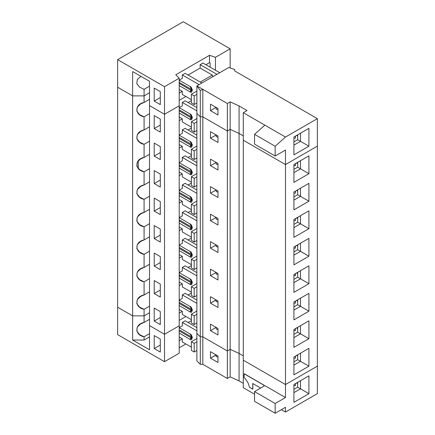 <?xml version="1.0" encoding="UTF-8"?>
<svg xmlns="http://www.w3.org/2000/svg" width="435" height="435" viewBox="0 0 435 435"><rect width="100%" height="100%" fill="white"/><g stroke="black" fill="none" stroke-linecap="round" stroke-linejoin="round"><path stroke-width="0.65" d="M192.308 336.864C192.216 337.788 191.748 338.06 190.9 337.674L191.84 337.136L192.248 337.299L190.9 337.674L191.895 337.772L192.248 337.299M149.52 319.301L144.083 322.438L140.701 323.879L137.281 327.087L136.829 331.144L139.63 334.673L144.083 336.804L149.52 333.661L144.083 336.804L144.083 340.039L132.642 340.039L149.52 349.783L149.52 325.614L149.52 349.783L132.642 340.039L144.083 340.039L149.52 336.902L144.083 340.039L144.083 336.804C134.545 335.135 134.545 324.108 144.083 322.438L144.083 315.87L132.642 315.87L132.642 340.039L132.642 315.87L117.64 307.213L117.64 334.629L117.64 307.213L132.642 315.87L144.083 315.87L144.083 322.438L149.52 319.301M191.367 350.398L191.367 341.736L196.995 338.484L191.367 341.736L191.367 350.398L194.184 352.018L194.184 343.356L191.367 341.736L194.184 343.356L196.881 341.801L194.184 343.356L194.184 352.018L191.367 350.398M295.457 383.605L295.457 385.638L293.919 385.606L295.457 385.638L295.457 383.605M149.52 312.732L144.083 315.87L149.52 312.732M149.52 81.296L149.52 105.623L164.517 114.285L164.517 334.276L179.204 325.799L164.517 334.276L164.517 361.692L179.204 353.215L179.204 325.799L179.204 353.215L164.517 361.692L164.517 334.276L149.52 325.614L164.517 334.276L179.204 325.799L179.204 78.229L164.517 86.706L164.517 114.285L179.204 105.808L164.517 114.285L164.517 86.706L117.64 59.644L117.64 87.223L132.642 95.885L144.083 95.885L149.52 92.742L144.083 95.885L144.083 89.316L149.52 86.173L144.083 89.316L144.083 95.885L132.642 95.885L132.642 71.552L132.642 95.885L117.64 87.223L117.64 59.644L183.271 21.75L230.148 48.818L215.466 57.295L215.466 70.247L215.466 57.295L230.148 48.818L230.148 67.963L230.148 48.818L183.271 21.75L117.64 59.644L164.517 86.706L179.204 78.229L175.773 74.798L209.523 55.31L215.466 57.295L209.523 55.31L209.523 62.645L210.116 62.847L210.116 67.159L210.116 62.847L209.523 62.645L205.913 64.728L209.523 62.645L209.523 55.31L175.773 74.798L179.204 78.229L179.204 105.808L164.517 114.285L149.52 105.623L149.52 81.296L132.642 71.552L149.52 81.296L149.52 93.394M160.303 352.084L160.303 339.093L160.303 352.084L154.208 348.565L154.208 335.575L160.303 339.093L154.208 335.575L154.208 348.565L160.303 345.047L154.208 348.565L160.303 352.084M117.64 334.629L164.517 361.692L117.64 334.629M189.964 333.884L179.204 327.675L189.964 333.884C192.749 334.531 192.749 341.866 189.964 339.3L192.308 337.946L189.964 333.884M190.9 337.674L189.964 339.3L190.9 337.674L179.204 330.921L190.9 337.674M179.204 333.085L189.964 339.3L179.204 333.085M216.217 354.976L216.217 356.618L217.978 357.059L216.217 356.618L216.081 354.922L210.475 358.157L217.978 362.485L217.978 355.993L210.475 351.659L210.475 358.157L216.217 354.998M191.84 337.136L179.204 329.839L191.84 337.136M196.881 350.463L194.184 352.018L196.881 350.463M185.854 343.965L179.204 347.804L185.854 343.965M179.204 340.632L182.314 338.832L179.204 337.038L182.314 338.832L182.314 341.921L191.367 347.146L182.314 341.921L182.314 338.832L179.204 340.632M179.204 320.388L185.924 316.506L179.204 320.388M182.314 325.842L179.204 327.642L182.314 325.842L182.314 322.433L182.314 325.842M196.881 330.845L182.314 322.433L196.881 330.845M297.671 382.327L297.671 387.199L300.482 388.819L300.482 380.701L293.919 384.491L293.919 402.353L308.921 393.691L308.921 375.829L300.482 380.701L300.482 388.819L297.671 387.199L293.919 389.363L297.671 387.199L297.671 382.327M293.919 392.609L300.482 388.819L308.921 393.691L300.482 388.819L293.919 392.609M263.822 386.236L263.822 385.154L244.133 373.79L244.133 377.58L245.367 378.76L248.238 383.262L249.467 387.286L252.746 389.184L252.746 383.496L260.657 388.063L252.746 383.496L252.746 389.184L252.844 383.442L252.844 389.129L249.467 387.286L248.238 383.262L245.367 378.76L244.133 377.58L244.231 373.736L263.822 385.154L263.822 386.236M196.881 327.593L185.125 320.807L182.314 322.433L185.125 320.807L196.881 327.593M296.599 382.947L297.671 383.583L296.599 382.947M191.367 320.617L188.083 322.514L191.367 320.617M254.54 401.342L275.17 413.25L275.17 403.506L254.54 391.598L254.54 401.342L254.54 391.598L264.855 385.644L254.54 391.598L275.17 403.506L285.48 397.552L264.855 385.644L285.48 397.552L275.17 403.506L275.17 413.25L254.54 401.342M308.921 375.829L293.919 384.491L308.921 375.829L308.921 393.691L293.919 402.353L293.919 384.491L308.921 375.829M285.48 407.296L275.17 413.25L285.48 407.296L285.48 412.043L317.36 393.637L317.36 366.139L285.48 384.545L285.48 397.552L285.48 384.545L243.29 360.185L243.29 387.683L243.29 360.185L285.48 384.545L317.36 366.139L317.36 393.637L285.48 412.043L285.48 407.296M263.92 386.182L263.92 385.1L244.231 373.736L263.92 385.1L263.92 386.182M196.881 333.389L196.881 360.892L200.312 364.323L200.312 336.826L196.881 333.389L200.312 336.826L200.312 364.323L202.824 364.323L202.824 336.826L200.312 336.826L202.824 336.826L202.824 364.323L227.353 378.483L227.353 350.985L202.824 336.826L227.353 350.985L227.353 378.483L230.164 376.857L230.164 349.359L227.353 350.985L230.164 349.359L230.164 376.857L239.071 380.919L239.071 353.421L230.164 349.359L239.071 353.421L239.071 380.919L243.29 383.355L239.071 380.919L230.164 376.857L227.353 378.483L202.824 364.323L200.312 364.323L196.881 360.892L196.881 333.389L200.312 336.826L200.312 116.836L202.824 116.836L202.824 89.333L200.312 90.523L200.312 116.836L200.312 90.523L196.881 85.902L196.881 113.404L200.312 116.836L196.881 113.404L196.881 85.902L228.756 67.501L234.704 69.48L228.756 67.501L196.881 85.902L200.312 90.523L202.824 89.333L196.881 85.902L202.824 89.333L202.824 116.836L227.353 130.995L227.353 103.497L202.824 89.333L227.353 103.497L227.353 130.995L230.164 129.369L230.164 101.872L227.353 103.497L230.164 101.872L230.164 129.369L239.071 133.431L239.071 105.933L230.164 101.872L239.071 105.933L239.071 133.431L243.29 135.867L239.071 133.431L230.164 129.369L227.353 130.995L202.824 116.836L200.312 116.836L196.881 113.404L196.881 333.389L196.881 113.404L200.312 116.836L200.312 336.826L202.824 336.826L202.824 116.836L200.312 116.836L202.824 116.836L202.824 336.826L227.353 350.985L227.353 130.995L202.824 116.836L227.353 130.995L227.353 350.985L230.164 349.359L230.164 129.369L227.353 130.995L230.164 129.369L230.164 349.359L239.071 353.421L243.29 355.857L239.071 353.421L239.071 133.431L230.164 129.369L239.071 133.431L239.071 353.421L243.29 355.857L239.071 353.421L230.164 349.359L227.353 350.985L202.824 336.826L200.312 336.826L196.881 333.389M210.475 351.659L217.978 355.993L217.978 362.485L210.475 358.157L210.475 351.659M243.29 387.683L254.54 394.181L243.29 387.683M281.369 409.672L285.48 412.043L281.369 409.672M192.308 89.376C192.216 90.301 191.748 90.572 190.9 90.186L191.84 89.643L192.248 89.811L190.9 90.186L191.895 90.284L192.248 89.811M140.864 76.299L137.281 79.6L136.829 83.65L139.63 87.179L144.083 89.316L139.591 87.152L136.802 83.574L137.346 79.491L140.864 76.299M191.367 102.905L191.367 94.248L196.995 90.997L191.367 94.248L191.367 102.905L194.184 104.53L194.184 95.869L191.367 94.248L194.184 95.869L196.881 94.313L194.184 95.869L194.184 104.53L191.367 102.905M160.303 104.596L160.303 91.606L160.303 104.596L154.208 101.078L154.208 88.087L160.303 91.606L154.208 88.087L154.208 101.078L160.303 97.56L154.208 101.078L160.303 104.596M189.964 86.396L179.204 80.181L189.964 86.396C192.749 87.043 192.749 94.379 189.964 91.812L192.308 90.458L189.964 86.396M190.9 90.186L189.964 91.812L190.9 90.186L179.204 83.433L190.9 90.186M179.204 85.597L189.964 91.812L179.204 85.597M216.217 107.489L216.217 109.131L217.978 109.566L216.217 109.131L216.217 107.51M295.457 136.111L295.457 138.151L293.919 138.118L295.457 138.151L295.457 136.111M191.84 89.643L179.204 82.351L191.84 89.643M196.881 102.975L194.184 104.53L196.881 102.975M182.314 78.354L179.204 80.154L182.314 78.354L182.314 74.945L182.314 78.354M212.807 76.707L212.334 75.097L200.269 82.063L212.334 75.097L200.149 68.061L200.149 64.646L216.924 74.331L200.149 64.646L202.96 63.026L200.149 64.646L200.149 68.061L188.083 75.027L200.149 68.061L212.334 75.097L212.807 76.707M182.314 91.345L179.204 89.55L182.314 91.345L182.314 94.433L191.367 99.658L182.314 94.433L182.314 91.345L179.204 93.144L182.314 91.345M185.924 96.516L179.204 100.398L185.924 96.516M199.089 84.629L182.314 74.945L199.089 84.629M201.9 83.003L185.125 73.319L182.314 74.945L185.125 73.319L201.9 83.003M297.671 139.711L297.671 134.839L297.671 139.711L300.482 141.332L300.482 133.213L293.919 137.003L293.919 154.865L308.921 146.203L308.921 128.341L300.482 133.213L300.482 141.332L297.671 139.711L293.919 141.875L297.671 139.711M296.599 135.454L297.671 136.095L296.599 135.454M219.735 72.71L202.96 63.026L219.735 72.71M293.919 145.121L300.482 141.332L308.921 146.203L300.482 141.332L293.919 145.121M217.978 108.505L210.475 104.172L210.475 110.669L217.978 114.998L217.978 108.505L217.978 114.998L210.475 110.669L216.081 107.429L210.475 110.669L210.475 104.172L217.978 108.505M254.54 144.094L254.54 134.35L264.855 125.149L243.29 112.698L247.042 110.533L239.071 105.933L247.042 110.533L243.29 112.698L243.29 140.195L243.29 112.698L264.855 125.149L254.54 134.35L254.54 144.094L275.17 156.002L275.17 146.258L254.54 134.35L275.17 146.258L285.48 137.058L264.855 125.149L285.48 137.058L275.17 146.258L275.17 156.002L254.54 144.094M285.48 150.048L275.17 156.002L285.48 150.048L285.48 164.555L285.48 150.048M308.921 128.341L293.919 137.003L308.921 128.341L308.921 146.203L293.919 154.865L293.919 137.003L308.921 128.341M243.29 140.195L285.48 164.555L317.36 146.149L317.36 118.652L285.48 137.058L317.36 118.652L317.36 146.149L285.48 164.555L243.29 140.195L243.29 360.185L243.29 140.195L285.48 164.555L285.48 384.545L317.36 366.139L317.36 146.149L285.48 164.555L243.29 140.195M234.704 70.932L317.36 118.652L234.704 70.932L234.704 69.48L234.704 70.932M192.308 116.874C192.216 117.803 191.748 118.07 190.9 117.684L191.84 117.145L192.248 117.309L190.9 117.684L191.895 117.782L192.248 117.309M192.308 144.371C192.216 145.301 191.748 145.573 190.9 145.181L191.84 144.643L192.248 144.806L190.9 145.181L191.895 145.285L192.248 144.806M192.308 171.868C192.216 172.798 191.748 173.07 190.9 172.684L191.84 172.14L192.248 172.309L190.9 172.684L191.895 172.782L192.248 172.309M192.308 199.371C192.216 200.296 191.748 200.568 190.9 200.182L191.84 199.638L192.248 199.806L190.9 200.182L191.895 200.279L192.248 199.806M192.308 226.869C192.216 227.793 191.748 228.065 190.9 227.679L191.84 227.141L192.248 227.304L190.9 227.679L191.895 227.777L192.248 227.304M192.308 254.366C192.216 255.296 191.748 255.562 190.9 255.176L191.84 254.638L192.248 254.801L190.9 255.176L191.895 255.28L192.248 254.801M192.308 281.864C192.216 282.793 191.748 283.065 190.9 282.679L191.84 282.136L192.248 282.304L190.9 282.679L191.895 282.777L192.248 282.304M192.308 309.367C192.216 310.291 191.748 310.563 190.9 310.177L191.84 309.633L192.248 309.802L190.9 310.177L191.895 310.275L192.248 309.802M144.083 294.941L140.701 296.382L137.281 299.59L136.829 303.641L139.63 307.17L144.083 309.307L149.52 306.164L144.083 309.307L144.083 315.87L144.083 309.307C134.545 307.637 134.545 296.61 144.083 294.941L144.083 281.804C134.545 280.135 134.545 269.113 144.083 267.443L144.083 254.306C134.545 252.637 134.545 241.615 144.083 239.946L144.083 226.809C134.545 225.14 134.545 214.112 144.083 212.443L144.083 199.312C134.545 197.642 134.545 186.615 144.083 184.946L144.083 171.809C134.545 170.139 134.545 159.118 144.083 157.448L144.083 144.311C134.545 142.642 134.545 131.62 144.083 129.951L144.083 116.814C134.545 115.144 134.545 104.117 144.083 102.448L144.083 95.885L132.642 95.885L117.64 87.223L117.64 307.213L117.64 87.223L132.642 95.885L132.642 315.87L132.642 95.885L144.083 95.885L144.083 102.448L140.701 103.889L137.281 107.102L136.829 111.153L139.63 114.682L144.083 116.814L144.083 129.951L140.701 131.392L137.281 134.6L136.829 138.651L139.63 142.18L144.083 144.311L144.083 157.448L140.701 158.889L137.281 162.097L136.829 166.148L139.63 169.677L144.083 171.809L144.083 184.946L140.701 186.387L137.281 189.595L136.829 193.646L139.63 197.175L144.083 199.312L144.083 212.443L140.701 213.884L137.281 217.092L136.829 221.149L139.63 224.677L144.083 226.809L144.083 239.946L140.701 241.381L137.281 244.595L136.829 248.646L139.63 252.175L144.083 254.306L144.083 267.443L140.701 268.884L137.281 272.092L136.829 276.143L139.63 279.672L144.083 281.804L144.083 294.941L149.52 291.803L144.083 294.941M191.367 322.895L191.367 314.239L196.995 310.987L191.367 314.239L191.367 322.895L194.184 324.521L194.184 315.859L191.367 314.239L194.184 315.859L196.881 314.304L194.184 315.859L194.184 324.521L191.367 322.895M295.457 356.102L295.457 358.141L293.919 358.108L295.457 358.141L295.457 356.102M138.265 161.271L138.265 168.486L138.265 161.271M117.64 307.213L132.642 315.87L144.083 315.87L132.642 315.87L117.64 307.213M149.52 278.666L144.083 281.804L149.52 278.666M149.52 325.614L149.52 105.623L149.52 325.614L164.517 334.276L164.517 114.285L149.52 105.623L164.517 114.285L179.204 105.808L179.204 325.799L164.517 334.276L149.52 325.614M160.303 324.586L160.303 311.596L160.303 324.586L154.208 321.068L154.208 308.078L160.303 311.596L154.208 308.078L154.208 321.068L160.303 317.55L154.208 321.068L160.303 324.586M154.208 280.58L160.303 284.099L160.303 297.089L154.208 293.571L154.208 280.58L154.208 293.571L160.303 290.053L154.208 293.571L160.303 297.089L160.303 284.099L154.208 280.58M154.208 253.078L160.303 256.596L160.303 269.591L154.208 266.073L154.208 253.078L154.208 266.073L160.303 262.555L154.208 266.073L160.303 269.591L160.303 256.596L154.208 253.078M154.208 225.58L160.303 229.098L160.303 242.094L154.208 238.57L154.208 225.58L154.208 238.57L160.303 235.052L154.208 238.57L160.303 242.094L160.303 229.098L154.208 225.58M154.208 198.083L160.303 201.601L160.303 214.591L154.208 211.073L154.208 198.083L154.208 211.073L160.303 207.555L154.208 211.073L160.303 214.591L160.303 201.601L154.208 198.083M154.208 170.585L160.303 174.103L160.303 187.093L154.208 183.575L154.208 170.585L154.208 183.575L160.303 180.057L154.208 183.575L160.303 187.093L160.303 174.103L154.208 170.585M154.208 143.082L160.303 146.606L160.303 159.596L154.208 156.078L154.208 143.082L154.208 156.078L160.303 152.56L154.208 156.078L160.303 159.596L160.303 146.606L154.208 143.082M154.208 115.585L160.303 119.103L160.303 132.099L154.208 128.575L154.208 115.585L154.208 128.575L160.303 125.057L154.208 128.575L160.303 132.099L160.303 119.103L154.208 115.585M189.964 306.387L179.204 300.172L189.964 306.387C192.749 307.034 192.749 314.369 189.964 311.803L192.308 310.449L189.964 306.387M190.9 310.177L189.964 311.803L190.9 310.177L179.204 303.423L190.9 310.177M179.204 305.587L189.964 311.803L179.204 305.587M216.217 327.479L216.217 329.121L217.978 329.556L216.217 329.121L216.217 327.479M191.84 309.633L179.204 302.341L191.84 309.633M196.881 322.966L194.184 324.521L196.881 322.966M182.314 311.335L179.204 309.541L182.314 311.335L182.314 314.423L191.367 319.649L182.314 314.423L182.314 311.335L179.204 313.135L182.314 311.335M182.314 298.345L179.204 300.139L182.314 298.345L182.314 294.935L182.314 298.345M196.881 303.342L182.314 294.935L196.881 303.342M297.671 354.829L297.671 359.701L300.482 361.322L300.482 353.204L293.919 356.994L293.919 374.856L308.921 366.194L308.921 348.332L300.482 353.204L300.482 361.322L297.671 359.701L293.919 361.866L297.671 359.701L297.671 354.829M293.919 365.112L300.482 361.322L308.921 366.194L300.482 361.322L293.919 365.112M196.881 300.096L185.125 293.31L182.314 294.935L185.125 293.31L196.881 300.096M296.599 355.444L297.671 356.086L296.599 355.444M182.314 286.921L182.314 283.837L179.204 285.632L182.314 283.837L179.204 282.043L182.314 283.837L182.314 286.921L191.367 292.151L182.314 286.921M188.083 295.017L191.367 293.119L188.083 295.017M308.921 348.332L293.919 356.994L308.921 348.332L308.921 366.194L293.919 374.856L293.919 356.994L308.921 348.332M217.978 328.49L210.475 324.162L210.475 330.66L217.978 334.988L217.978 328.49L217.978 334.988L210.475 330.66L216.081 327.419L210.475 330.66L210.475 324.162L217.978 328.49M308.921 320.834L308.921 338.696L293.919 347.358L293.919 329.496L308.921 320.834L293.919 329.496L293.919 347.358L308.921 338.696L308.921 320.834L293.919 329.496L300.482 325.706L300.482 333.824L300.482 325.706L308.921 320.834M308.921 293.337L308.921 311.199L293.919 319.861L293.919 301.993L308.921 293.337L293.919 301.993L293.919 319.861L308.921 311.199L308.921 293.337L293.919 301.993L300.482 298.203L300.482 306.327L300.482 298.203L308.921 293.337M308.921 265.834L308.921 283.696L293.919 292.358L293.919 274.496L308.921 265.834L300.482 270.706L293.919 274.496L293.919 292.358L308.921 283.696L308.921 265.834L293.919 274.496L300.482 270.706L300.482 278.83L300.482 270.706L308.921 265.834M308.921 238.336L308.921 256.199L293.919 264.861L293.919 246.998L308.921 238.336L293.919 246.998L293.919 264.861L308.921 256.199L308.921 238.336L293.919 246.998L300.482 243.208L300.482 251.327L300.482 243.208L308.921 238.336M308.921 210.839L308.921 228.701L293.919 237.363L293.919 219.501L308.921 210.839L300.482 215.711L293.919 219.501L293.919 237.363L308.921 228.701L308.921 210.839L293.919 219.501L300.482 215.711L300.482 223.829L300.482 215.711L308.921 210.839M308.921 183.342L308.921 201.204L293.919 209.866L293.919 191.998L308.921 183.342L293.919 191.998L293.919 209.866L308.921 201.204L308.921 183.342L293.919 191.998L300.482 188.214L300.482 196.332L300.482 188.214L308.921 183.342M308.921 155.839L308.921 173.706L293.919 182.363L293.919 164.501L308.921 155.839L293.919 164.501L293.919 182.363L308.921 173.706L308.921 155.839L293.919 164.501L300.482 160.711L300.482 168.834L300.482 160.711L308.921 155.839M317.36 146.149L317.36 366.139L285.48 384.545L285.48 164.555L317.36 146.149M210.475 296.665L217.978 300.993L217.978 307.491L210.475 303.157L210.475 296.665L210.475 303.157L217.978 307.491L217.978 300.993L210.475 296.665M210.475 269.167L217.978 273.495L217.978 279.993L210.475 275.659L210.475 269.167L210.475 275.659L217.978 279.993L217.978 273.495L210.475 269.167M210.475 241.664L217.978 245.998L217.978 252.49L210.475 248.162L210.475 241.664L210.475 248.162L217.978 252.49L217.978 245.998L210.475 241.664M210.475 214.167L217.978 218.495L217.978 224.993L210.475 220.665L210.475 214.167L210.475 220.665L217.978 224.993L217.978 218.495L210.475 214.167M210.475 186.669L217.978 190.998L217.978 197.495L210.475 193.162L210.475 186.669L210.475 193.162L217.978 197.495L217.978 190.998L210.475 186.669M210.475 159.172L217.978 163.5L217.978 169.998L210.475 165.664L210.475 159.172L210.475 165.664L217.978 169.998L217.978 163.5L210.475 159.172M210.475 131.669L217.978 136.003L217.978 142.495L210.475 138.167L210.475 131.669L210.475 138.167L217.978 142.495L217.978 136.003L210.475 131.669M243.29 135.867L239.071 133.431L243.29 135.867M243.29 360.185L285.48 384.545L243.29 360.185M149.52 264.306L144.083 267.443L149.52 264.306M191.367 295.398L191.367 286.736L196.995 283.489L191.367 286.736L191.367 295.398L194.184 297.023L194.184 288.361L191.367 286.736L194.184 288.361L196.881 286.801L194.184 288.361L194.184 297.023L191.367 295.398M295.457 328.604L295.457 330.644L293.919 330.611L295.457 330.644L295.457 328.604M149.52 251.169L144.083 254.306L149.52 251.169M189.964 278.889L179.204 272.674L189.964 278.889C192.749 279.531 192.749 286.872 189.964 284.3L192.308 282.946L189.964 278.889M190.9 282.679L189.964 284.3L190.9 282.679L179.204 275.921L190.9 282.679M179.204 278.09L189.964 284.3L179.204 278.09M216.217 299.976L216.217 301.624L217.978 302.059L216.217 301.624L216.081 299.922L210.475 303.157L216.217 299.998M191.84 282.136L179.204 274.838L191.84 282.136M196.881 295.463L194.184 297.023L196.881 295.463M182.314 270.847L179.204 272.642L182.314 270.847L182.314 267.433L182.314 270.847M196.881 275.844L182.314 267.433L196.881 275.844M297.671 327.327L297.671 332.199L300.482 333.824L297.671 332.199L293.919 334.368L297.671 332.199L297.671 327.327M293.919 337.614L300.482 333.824L308.921 338.696L300.482 333.824L293.919 337.614M196.881 272.598L185.125 265.812L182.314 267.433L185.125 265.812L196.881 272.598M296.599 327.946L297.671 328.588L296.599 327.946M182.314 259.423L182.314 256.34L179.204 258.134L182.314 256.34L179.204 254.54L182.314 256.34L182.314 259.423L191.367 264.654L182.314 259.423M188.083 267.514L191.367 265.616L188.083 267.514M149.52 236.803L144.083 239.946L149.52 236.803M191.367 267.9L191.367 259.238L196.995 255.992L191.367 259.238L191.367 267.9L194.184 269.526L194.184 260.864L191.367 259.238L194.184 260.864L196.881 259.303L194.184 260.864L194.184 269.526L191.367 267.9M295.457 301.107L295.457 303.141L293.919 303.108L295.457 303.141L295.457 301.107M149.52 223.666L144.083 226.809L149.52 223.666M189.964 251.392L179.204 245.177L189.964 251.392C192.749 252.034 192.749 259.374 189.964 256.802L192.308 255.448L189.964 251.392M190.9 255.176L189.964 256.802L190.9 255.176L179.204 248.423L190.9 255.176M179.204 250.587L189.964 256.802L179.204 250.587M216.217 272.479L216.217 274.126L217.978 274.561L216.217 274.126L216.217 272.479M191.84 254.638L179.204 247.341L191.84 254.638M196.881 267.965L194.184 269.526L196.881 267.965M182.314 243.344L179.204 245.144L182.314 243.344L182.314 239.935L182.314 243.344M196.881 248.347L182.314 239.935L196.881 248.347M297.671 299.829L297.671 304.701L300.482 306.327L297.671 304.701L293.919 306.865L297.671 304.701L297.671 299.829M293.919 310.117L300.482 306.327L308.921 311.199L300.482 306.327L293.919 310.117M196.881 245.101L185.125 238.315L182.314 239.935L185.125 238.315L196.881 245.101M296.599 300.449L297.671 301.091L296.599 300.449M182.314 231.926L182.314 228.843L179.204 230.637L182.314 228.843L179.204 227.043L182.314 228.843L182.314 231.926L191.367 237.151L182.314 231.926M188.083 240.017L191.367 238.119L188.083 240.017M216.217 272.5L210.475 275.659L216.217 272.5M149.52 209.306L144.083 212.443L149.52 209.306M191.367 240.403L191.367 231.741L196.995 228.489L191.367 231.741L191.367 240.403L194.184 242.023L194.184 233.361L191.367 231.741L194.184 233.361L196.881 231.806L194.184 233.361L194.184 242.023L191.367 240.403M295.457 273.61L295.457 275.643L293.919 275.611L295.457 275.643L295.457 273.61M149.52 196.169L144.083 199.312L149.52 196.169M189.964 223.889L179.204 217.679L189.964 223.889C192.749 224.536 192.749 231.871 189.964 229.305L192.308 227.951L189.964 223.889M190.9 227.679L189.964 229.305L190.9 227.679L179.204 220.926L190.9 227.679M179.204 223.09L189.964 229.305L179.204 223.09M216.217 244.981L216.217 246.623L217.978 247.064L216.217 246.623L216.217 244.981M191.84 227.141L179.204 219.844L191.84 227.141M196.881 240.468L194.184 242.023L196.881 240.468M182.314 215.847L179.204 217.647L182.314 215.847L182.314 212.438L182.314 215.847M196.881 220.85L182.314 212.438L196.881 220.85M297.671 272.332L297.671 277.204L300.482 278.83L297.671 277.204L293.919 279.368L297.671 277.204L297.671 272.332M293.919 282.614L300.482 278.83L308.921 283.696L300.482 278.83L293.919 282.614M196.881 217.598L185.125 210.812L182.314 212.438L185.125 210.812L196.881 217.598M296.599 272.952L297.671 273.588L296.599 272.952M182.314 204.428L182.314 201.34L179.204 203.14L182.314 201.34L179.204 199.545L182.314 201.34L182.314 204.428L191.367 209.654L182.314 204.428M188.083 212.519L191.367 210.622L188.083 212.519M216.217 245.003L210.475 248.162L216.217 245.003M149.52 181.808L144.083 184.946L149.52 181.808M191.367 212.9L191.367 204.243L196.995 200.992L191.367 204.243L191.367 212.9L194.184 214.526L194.184 205.864L191.367 204.243L194.184 205.864L196.881 204.309L194.184 205.864L194.184 214.526L191.367 212.9M295.457 246.107L295.457 248.146L293.919 248.113L295.457 248.146L295.457 246.107M149.52 168.671L144.083 171.809L149.52 168.671M189.964 196.392L179.204 190.177L189.964 196.392C192.749 197.039 192.749 204.374 189.964 201.807L192.308 200.453L189.964 196.392M190.9 200.182L189.964 201.807L190.9 200.182L179.204 193.428L190.9 200.182M179.204 195.592L189.964 201.807L179.204 195.592M216.217 217.484L216.217 219.126L217.978 219.561L216.217 219.126L216.217 217.484M191.84 199.638L179.204 192.346L191.84 199.638M196.881 212.971L194.184 214.526L196.881 212.971M182.314 188.35L179.204 190.144L182.314 188.35L182.314 184.94L182.314 188.35M196.881 193.347L182.314 184.94L196.881 193.347M297.671 244.834L297.671 249.706L300.482 251.327L297.671 249.706L293.919 251.87L297.671 249.706L297.671 244.834M293.919 255.117L300.482 251.327L308.921 256.199L300.482 251.327L293.919 255.117M196.881 190.1L185.125 183.314L182.314 184.94L185.125 183.314L196.881 190.1M296.599 245.449L297.671 246.09L296.599 245.449M182.314 176.925L182.314 173.842L179.204 175.642L182.314 173.842L179.204 172.048L182.314 173.842L182.314 176.925L191.367 182.156L182.314 176.925M188.083 185.022L191.367 183.124L188.083 185.022M216.217 217.505L210.475 220.665L216.217 217.505M149.52 154.311L144.083 157.448L149.52 154.311M191.367 185.402L191.367 176.74L196.995 173.494L191.367 176.74L191.367 185.402L194.184 187.028L194.184 178.366L191.367 176.74L194.184 178.366L196.881 176.811L194.184 178.366L194.184 187.028L191.367 185.402M295.457 218.609L295.457 220.648L293.919 220.616L295.457 220.648L295.457 218.609M149.52 141.174L144.083 144.311L149.52 141.174M189.964 168.894L179.204 162.679L189.964 168.894C192.749 169.536 192.749 176.876 189.964 174.304L192.308 172.951L189.964 168.894M190.9 172.684L189.964 174.304L190.9 172.684L179.204 165.931L190.9 172.684M179.204 168.095L189.964 174.304L179.204 168.095M216.217 189.981L216.217 191.628L217.978 192.063L216.217 191.628L216.217 189.981M191.84 172.14L179.204 164.843L191.84 172.14M196.881 185.468L194.184 187.028L196.881 185.468M182.314 160.852L179.204 162.647L182.314 160.852L182.314 157.443L182.314 160.852M196.881 165.849L182.314 157.443L196.881 165.849M297.671 217.331L297.671 222.203L300.482 223.829L297.671 222.203L293.919 224.373L297.671 222.203L297.671 217.331M293.919 227.619L300.482 223.829L308.921 228.701L300.482 223.829L293.919 227.619M196.881 162.603L185.125 155.817L182.314 157.443L185.125 155.817L196.881 162.603M296.599 217.951L297.671 218.593L296.599 217.951M182.314 149.428L182.314 146.345L179.204 148.139L182.314 146.345L179.204 144.545L182.314 146.345L182.314 149.428L191.367 154.659L182.314 149.428M188.083 157.519L191.367 155.621L188.083 157.519M216.217 190.003L210.475 193.162L216.217 190.003M149.52 126.808L144.083 129.951L149.52 126.808M191.367 157.905L191.367 149.243L196.995 145.997L191.367 149.243L191.367 157.905L194.184 159.531L194.184 150.869L191.367 149.243L194.184 150.869L196.881 149.308L194.184 150.869L194.184 159.531L191.367 157.905M295.457 191.112L295.457 193.145L293.919 193.113L295.457 193.145L295.457 191.112M149.52 113.671L144.083 116.814L149.52 113.671M189.964 141.397L179.204 135.182L189.964 141.397C192.749 142.038 192.749 149.379 189.964 146.807L192.308 145.453L189.964 141.397M190.9 145.181L189.964 146.807L190.9 145.181L179.204 138.428L190.9 145.181M179.204 140.592L189.964 146.807L179.204 140.592M216.217 162.483L216.217 164.131L217.978 164.566L216.217 164.131L216.217 162.483M191.84 144.643L179.204 137.346L191.84 144.643M196.881 157.97L194.184 159.531L196.881 157.97M182.314 133.355L179.204 135.149L182.314 133.355L182.314 129.94L182.314 133.355M196.881 138.352L182.314 129.94L196.881 138.352M297.671 189.834L297.671 194.706L300.482 196.332L297.671 194.706L293.919 196.87L297.671 194.706L297.671 189.834M293.919 200.122L300.482 196.332L308.921 201.204L300.482 196.332L293.919 200.122M196.881 135.106L185.125 128.32L182.314 129.94L185.125 128.32L196.881 135.106M296.599 190.454L297.671 191.095L296.599 190.454M182.314 121.93L182.314 118.847L179.204 120.642L182.314 118.847L179.204 117.048L182.314 118.847L182.314 121.93L191.367 127.156L182.314 121.93M188.083 130.022L191.367 128.124L188.083 130.022M216.217 162.505L210.475 165.664L216.217 162.505M149.52 99.31L144.083 102.448L149.52 99.31M191.367 130.408L191.367 121.746L196.995 118.499L191.367 121.746L191.367 130.408L194.184 132.028L194.184 123.366L191.367 121.746L194.184 123.366L196.881 121.811L194.184 123.366L194.184 132.028L191.367 130.408M295.457 163.614L295.457 165.648L293.919 165.615L295.457 165.648L295.457 163.614M149.52 92.742L144.083 95.885L149.52 92.742M189.964 113.894L179.204 107.684L189.964 113.894C192.749 114.541 192.749 121.876 189.964 119.31L192.308 117.956L189.964 113.894M190.9 117.684L189.964 119.31L190.9 117.684L179.204 110.93L190.9 117.684M179.204 113.095L189.964 119.31L179.204 113.095M216.217 134.986L216.217 136.628L217.978 137.069L216.217 136.628L216.217 134.986M191.84 117.145L179.204 109.848L191.84 117.145M196.881 130.473L194.184 132.028L196.881 130.473M182.314 105.852L179.204 107.652L182.314 105.852L182.314 102.442L182.314 105.852M196.881 110.854L182.314 102.442L196.881 110.854M297.671 162.337L297.671 167.209L300.482 168.834L297.671 167.209L293.919 169.373L297.671 167.209L297.671 162.337M293.919 172.619L300.482 168.834L308.921 173.706L300.482 168.834L293.919 172.619M196.881 107.603L185.125 100.817L182.314 102.442L185.125 100.817L196.881 107.603M296.599 162.956L297.671 163.593L296.599 162.956M188.083 102.524L191.367 100.626L188.083 102.524M216.217 135.008L210.475 138.167L216.217 135.008"/></g></svg>
